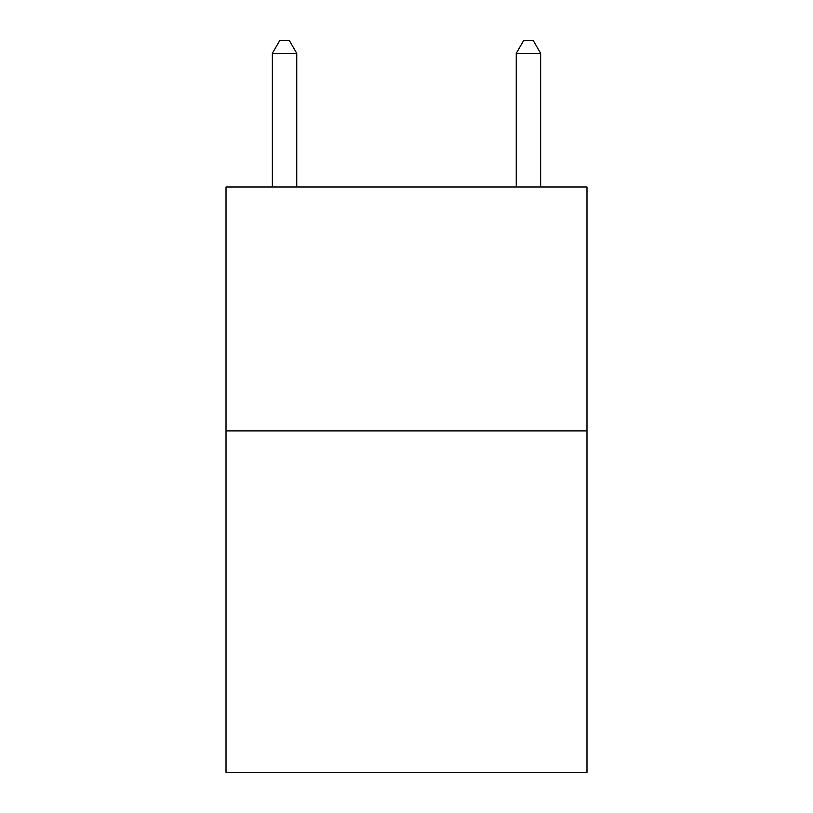 <?xml version="1.0" encoding="UTF-8"?>
<svg xmlns="http://www.w3.org/2000/svg" width="813" height="813" viewBox="0 0 813 813"><rect width="100%" height="100%" fill="white"/><g stroke="black" fill="none" stroke-linecap="round" stroke-linejoin="round"><path stroke-width="1.22" d="M586.986 430.89L586.986 772.35L226.014 772.35L226.014 186.99L586.986 186.99L586.986 430.89L226.014 430.89M540.645 186.99L540.645 53.333L516.255 53.333L516.255 186.99M516.255 53.333L523.572 40.65L533.328 40.65L540.645 53.333M296.745 186.99L296.745 53.333L272.355 53.333L272.355 186.99M272.355 53.333L279.672 40.65L289.428 40.65L296.745 53.333"/></g></svg>
